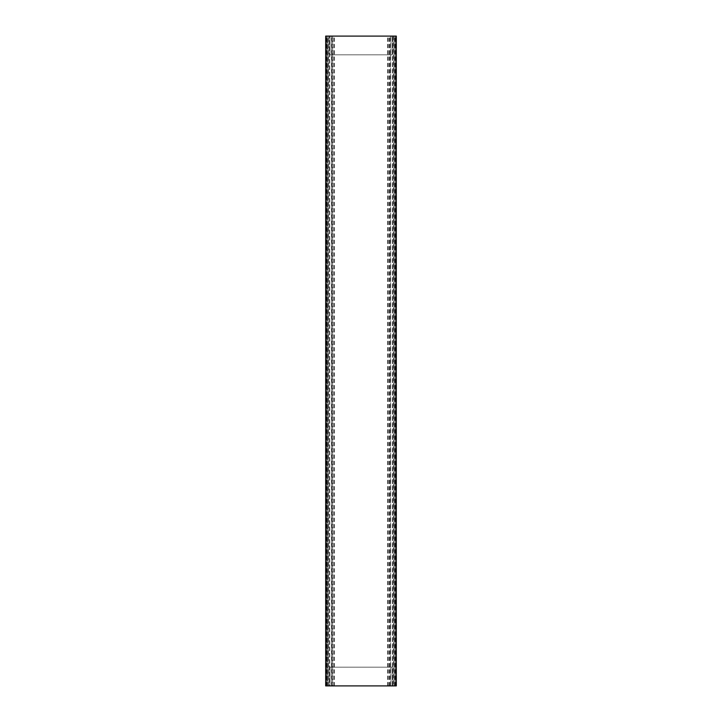 <?xml version="1.0" encoding="UTF-8"?>
<svg xmlns="http://www.w3.org/2000/svg" width="722" height="722" viewBox="0 0 722 722"><rect width="100%" height="100%" fill="white"/><g stroke="black" fill="none" stroke-linecap="round" stroke-linejoin="round"><path stroke-width="0.54" stroke-dasharray="3.61 2.71" d="M394.753 685.9L394.753 36.1L327.247 36.1L327.247 685.9L394.952 685.9L387.678 685.9L390.638 685.9L390.638 36.1L325.748 36.1L328.023 36.1L326.723 36.1L328.023 36.1L328.023 685.9L328.023 36.1L328.023 685.9L325.748 685.9L325.748 36.1L325.748 685.9L396.252 685.9L396.252 36.1L396.252 685.9L393.977 685.9L393.977 36.1L395.277 36.1L395.277 685.9L393.977 685.9L393.977 36.1L396.315 36.1L396.315 685.9L393.977 685.9L395.277 685.9L395.277 36.1L326.723 36.1L332.3 36.1L331.362 36.1L331.362 685.9L332.3 685.9L332.3 36.1M394.753 36.1L390.638 36.1M327.247 36.1L331.362 36.1M327.247 685.9L327.048 36.1M327.048 685.9L329.656 685.9L329.656 36.1M329.656 685.9L332.616 685.9L332.616 36.1M332.616 685.9L331.362 685.9M332.3 685.9L329.322 685.9L329.322 36.1L329.322 685.9L326.723 685.9L326.723 36.1L326.723 685.9L328.023 685.9L328.023 36.1L325.685 36.1L325.685 685.9L328.023 685.9L326.723 685.9L326.723 36.1L326.723 685.9L395.277 685.9L395.277 36.1L395.277 685.9L393.589 685.9L393.589 36.1M390.638 685.9L393.589 685.9M394.952 685.9L394.952 36.1M392.344 685.9L392.344 36.1M389.384 685.9L389.384 36.1M389.7 685.9L389.7 36.1M392.678 685.9L392.678 36.1L392.678 685.9M393.977 685.9L393.977 36.1L393.977 685.9M329.909 54.818L329.909 36.1L392.091 36.1L392.091 54.818L329.909 54.818L329.909 36.1L392.091 36.1L392.091 54.818L329.909 54.818M329.909 685.9L329.909 667.182L392.091 667.182L392.091 685.9L329.909 685.9L329.909 667.182L392.091 667.182L392.091 685.9L329.909 685.9M389.898 685.9L389.898 36.1M331.434 685.9L331.434 36.1M333.835 685.9L333.835 36.1M333.763 685.9L333.763 36.1M332.102 685.9L332.102 36.1M328.411 685.9L328.411 36.1M388.165 685.9L388.165 36.1M388.237 685.9L388.237 36.1M390.566 685.9L390.566 36.1M326.371 685.9L326.371 36.1M395.629 685.9L395.629 36.1M334.322 685.9L334.322 36.1M387.678 685.9L387.678 36.1"/><path stroke-width="1.08" d="M396.315 36.1L325.685 36.1L325.685 685.9L396.315 685.9L396.315 36.1"/></g></svg>

